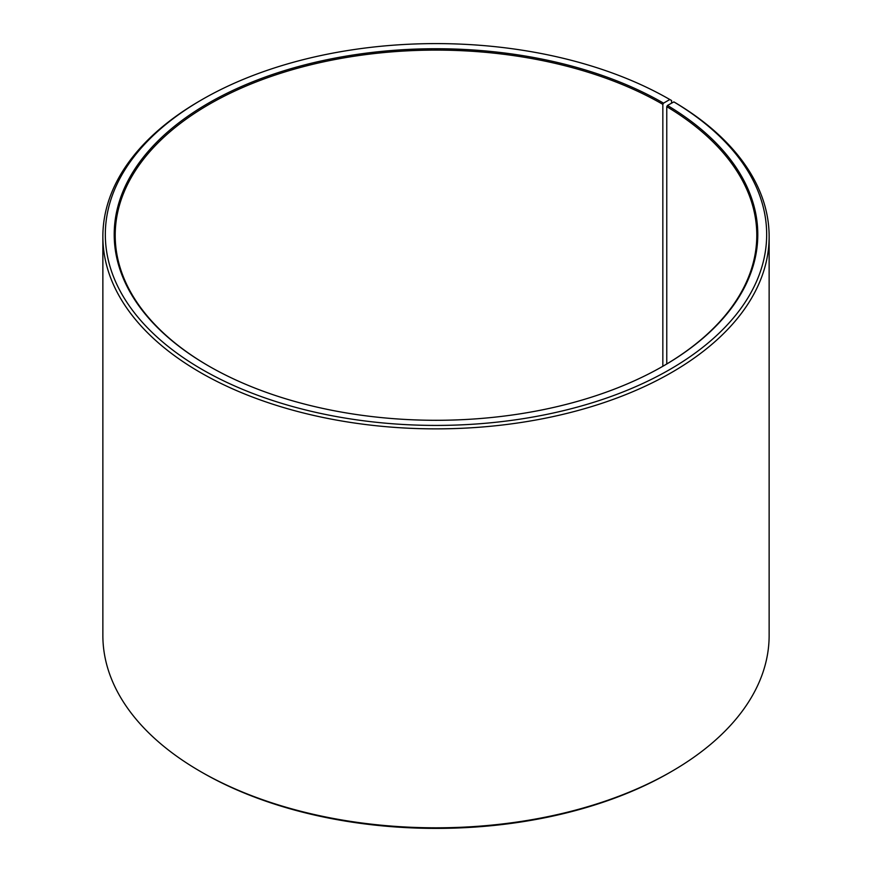 <?xml version="1.0" encoding="UTF-8"?>
<svg xmlns="http://www.w3.org/2000/svg" width="872" height="872" viewBox="0 0 872 872"><rect width="100%" height="100%" fill="white"/><g stroke="black" fill="none" stroke-linecap="round" stroke-linejoin="round"><path stroke-width="1.31" d="M663.189 366.077A320.798 185.213 -0 0 0 756.798 235.32A320.798 185.213 -0 0 0 666.764 106.657L666.764 363.973M671.571 103.179L671.571 100.52L669.816 99.517L663.538 103.147A321.79 185.78 -0 0 0 208.463 103.147A321.79 185.78 -0 0 0 208.463 365.88A321.79 185.78 -0 0 0 663.538 365.88A321.79 185.78 -0 0 0 667.472 105.458L666.764 106.657M669.816 99.517A330.673 190.914 -0 0 0 202.173 99.517A330.673 190.914 -0 0 0 202.184 369.51A330.673 190.914 -0 0 0 667.767 370.676A330.673 190.914 -0 0 0 673.871 101.893L667.472 105.458M202.173 99.517L200.429 100.531A333.137 192.341 -0 0 0 102.863 236.53A333.137 192.341 -0 0 0 200.429 372.529A333.137 192.341 -0 0 0 563.486 414.222A333.137 192.341 -0 0 0 769.137 236.53A333.137 192.341 -0 0 0 675.637 102.918L673.871 101.893M102.863 236.53L102.863 635.47A333.137 192.341 -0 0 0 200.429 771.469A333.137 192.341 -0 0 0 200.429 771.48L202.173 772.483A330.673 190.914 -0 0 0 202.184 772.483A330.673 190.914 -0 0 0 669.827 772.483L671.571 771.469A333.137 192.341 -0 0 0 769.137 635.47L769.137 236.53M200.429 771.48A333.137 192.341 -0 0 0 671.571 771.469M663.538 103.147L662.84 104.357A320.798 185.213 -0 0 0 313.233 64.201A320.798 185.213 -0 0 0 115.202 235.32A320.798 185.213 -0 0 0 208.811 366.077M662.84 104.357L662.84 366.284M202.173 772.483L200.429 771.469"/></g></svg>
